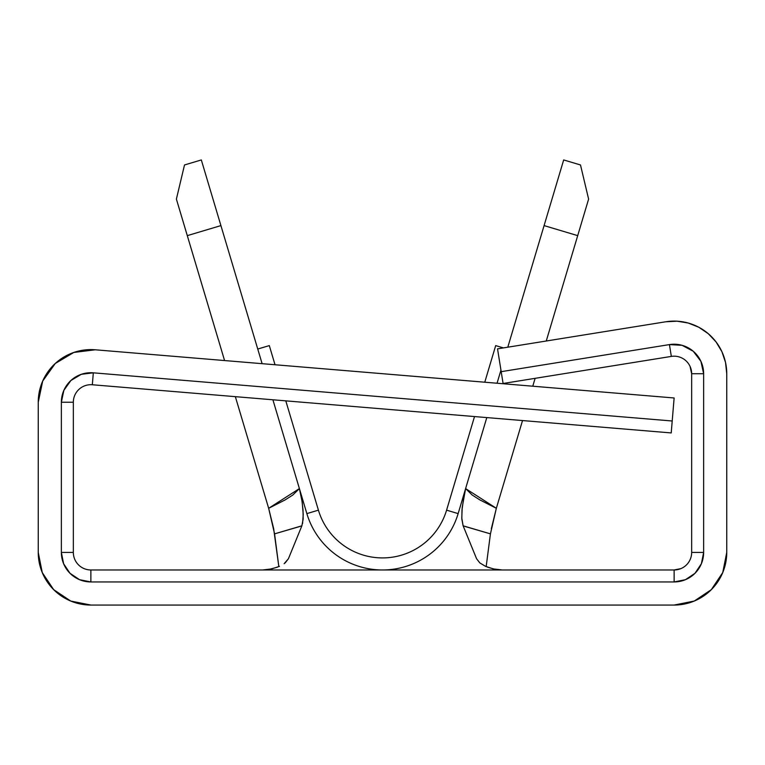<?xml version="1.0" encoding="UTF-8"?>
<svg xmlns="http://www.w3.org/2000/svg" width="765" height="765" viewBox="0 0 765 765"><rect width="100%" height="100%" fill="white"/><g stroke="black" fill="none" stroke-linecap="round" stroke-linejoin="round"><path stroke-width="1.15" d="M487.582 567.19L494.525 569.17L502.347 569.973L493.358 568.921L485.603 566.377L479.818 562.906L476.576 558.737L463.121 525.804L461.792 518.048L462.184 507.587L465.608 488.586L486.798 417.585L458.139 513.611L446.588 510.159A66.88 66.88 0 0 1 318.412 510.159L306.861 513.611L272.895 399.779L299.392 488.586L302.185 502.041L303.227 514.405L302.577 523.528M446.588 510.159L474.52 416.562L446.588 510.159L458.139 513.611A78.938 78.938 0 0 1 306.861 513.611L318.412 510.159L285.794 400.85M484.771 382.213L495.691 345.598L484.771 382.213M563.681 159.942L507.797 347.195L544.087 225.599L577.709 235.639L544.087 225.599L563.681 159.942L580.492 164.963L563.681 159.942M500.951 370.155L497.049 383.236L500.951 370.155M722.743 572.574L726.75 552.435L726.75 373.731A52.622 52.622 0 0 0 665.76 321.778L497.527 348.85L503.093 383.485L671.335 356.414A17.538 17.538 0 0 1 691.665 373.731L691.665 552.435A17.538 17.538 0 0 1 674.128 569.973L90.872 569.973A17.538 17.538 0 0 1 73.335 552.435L73.335 402.237A17.538 17.538 0 0 1 92.326 384.757L671.221 432.933L674.128 397.972L95.242 349.787L73.803 352.455L55.243 363.509L42.687 381.094L38.25 402.237L38.25 552.435L42.257 572.574L53.665 589.643L70.734 601.051L90.872 605.058L674.128 605.058L694.266 601.051L711.335 589.643L722.743 572.574L726.75 552.435L726.75 373.731L725.526 362.438L721.902 351.671L716.059 341.926L708.256 333.674L698.856 327.277L688.318 323.05L677.111 321.185L665.76 321.778L497.527 348.85L501.199 371.666L669.432 344.594L682.084 345.311L693.262 351.259L700.922 361.357L703.637 373.731L703.637 552.435L701.39 563.729L694.993 573.301L685.421 579.698L674.128 581.945L90.872 581.945L79.579 579.698L70.007 573.301L63.61 563.729L61.363 552.435L61.363 402.237L63.849 390.38L70.887 380.521L81.3 374.315L93.32 372.823L672.206 420.999L674.128 397.972L95.242 349.787A52.622 52.622 0 0 0 95.185 349.787M458.139 513.611L465.608 488.586L496.342 508.295L490.432 533.865L486.167 566.626L490.432 533.865L463.121 525.804L461.831 519.062L461.984 510.083L464.212 494.104L465.608 488.586L472.168 495.012L479.932 499.947L496.342 508.295L522.524 420.559L496.342 508.295L491.321 528.758M532.775 386.201L535.118 378.331L532.775 386.201M546.258 341.008L588.61 199.091L580.492 164.963L588.61 199.091L546.258 341.008M176.39 199.091L224.575 360.554L187.291 235.639L220.913 225.599L201.319 159.942L184.508 164.963L176.39 199.091L187.291 235.639L220.913 225.599L201.319 159.942L184.508 164.963L176.39 199.091M285.202 562.887L288.424 558.737L301.879 525.804L274.568 533.865L268.658 508.295L235.343 396.653L268.658 508.295L285.068 499.947L292.832 495.012L299.392 488.586L301.812 499.555L303.017 510.026L303.17 519.024L301.879 525.804L288.424 558.737L284.131 563.719M262.118 363.681L220.913 225.599L262.118 363.681M275.027 364.752L269.309 345.598L275.027 364.752L269.309 345.598L257.748 349.041L267.836 346.029M503.418 347.903L495.691 345.598L503.418 347.903M269.309 345.598L268.467 345.847M497.164 346.029L496.533 345.847M306.861 513.611L299.392 488.586L268.658 508.295L273.65 528.586L278.833 566.626L274.568 533.865L299.746 526.53M277.475 567.171L268.792 569.476L262.653 569.973L271.68 568.911L279.426 566.368M463.121 525.804L476.576 558.737M38.25 402.189A52.622 52.622 0 0 0 38.25 402.237L38.25 552.435A52.622 52.622 0 0 0 90.872 605.058L674.128 605.058L694.266 601.051M711.335 589.643L722.638 572.822M697.164 326.416L688.318 323.05M690.049 366.378L691.665 373.731A17.538 17.538 0 0 0 671.335 356.414L669.432 344.594L501.199 371.666L503.093 383.485L671.335 356.414L669.432 344.594A29.51 29.51 0 0 1 703.637 373.731L691.665 373.731L691.665 552.435L703.637 552.435L703.637 373.731L691.665 373.731M680.84 568.634L674.128 569.973A17.538 17.538 0 0 0 691.665 552.435L703.637 552.435A29.51 29.51 0 0 1 674.128 581.945L674.128 569.973L90.872 569.973L90.872 581.945L674.128 581.945L674.128 569.973M38.25 402.237A52.622 52.622 0 0 1 95.242 349.787M726.75 552.435A52.622 52.622 0 0 1 674.128 605.058M56.189 592.014L70.734 601.051M490.432 533.865L465.254 526.53M61.363 552.435L73.335 552.435A17.538 17.538 0 0 0 90.872 569.973L90.872 581.945A29.51 29.51 0 0 1 61.363 552.435L73.335 552.435L73.335 402.237L61.363 402.237L61.363 552.435M93.32 372.823L92.326 384.757A17.538 17.538 0 0 0 73.335 402.237L61.363 402.237A29.51 29.51 0 0 1 93.32 372.823L672.206 420.999L671.221 432.933L92.326 384.757L93.32 372.823"/></g></svg>
